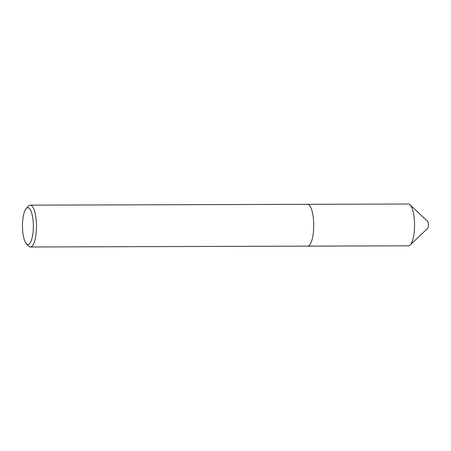 <?xml version="1.0" encoding="UTF-8"?>
<svg xmlns="http://www.w3.org/2000/svg" width="451" height="451" viewBox="0 0 451 451"><rect width="100%" height="100%" fill="white"/><g stroke="black" fill="none" stroke-linecap="round" stroke-linejoin="round"><path stroke-width="0.68" d="M307.655 204.326L408.318 204.015A20.904 6.179 89.8 0 1 409.987 204.782L427.678 221.39A3.597 1.065 89.8 0 1 428.45 225.494A3.597 1.065 89.8 0 1 427.7 228.319L410.111 245.04A20.904 6.179 89.8 0 1 408.448 245.818L307.785 246.128M409.987 204.782A20.904 6.179 89.8 0 1 414.48 228.634A20.904 6.179 89.8 0 1 410.111 245.04M26.175 208.593L28.334 206.203A20.909 6.184 89.8 0 1 30.245 205.166L307.481 204.314A20.909 6.184 89.8 0 1 309.403 205.335A20.909 6.184 89.8 0 1 313.642 228.945A20.904 6.179 89.8 0 1 309.527 245.096L309.527 245.096A20.909 6.184 89.8 0 1 307.61 246.133L30.375 246.985A20.909 6.184 89.8 0 1 28.458 245.964L26.282 243.585A18.401 5.44 -90.2 0 0 33.278 229.356A18.401 5.44 -90.2 0 0 26.175 208.593A18.401 5.44 -90.2 0 0 22.55 222.811A18.401 5.44 -90.2 0 0 26.282 243.585M309.409 205.346L309.403 205.335A20.904 6.179 89.8 0 1 309.409 205.346A20.904 6.179 89.8 0 1 313.648 228.945A20.909 6.184 89.8 0 1 309.521 245.102L309.521 245.102M30.245 205.166A20.909 6.184 89.8 0 1 36.407 229.796A20.909 6.184 89.8 0 1 30.375 246.985"/></g></svg>
